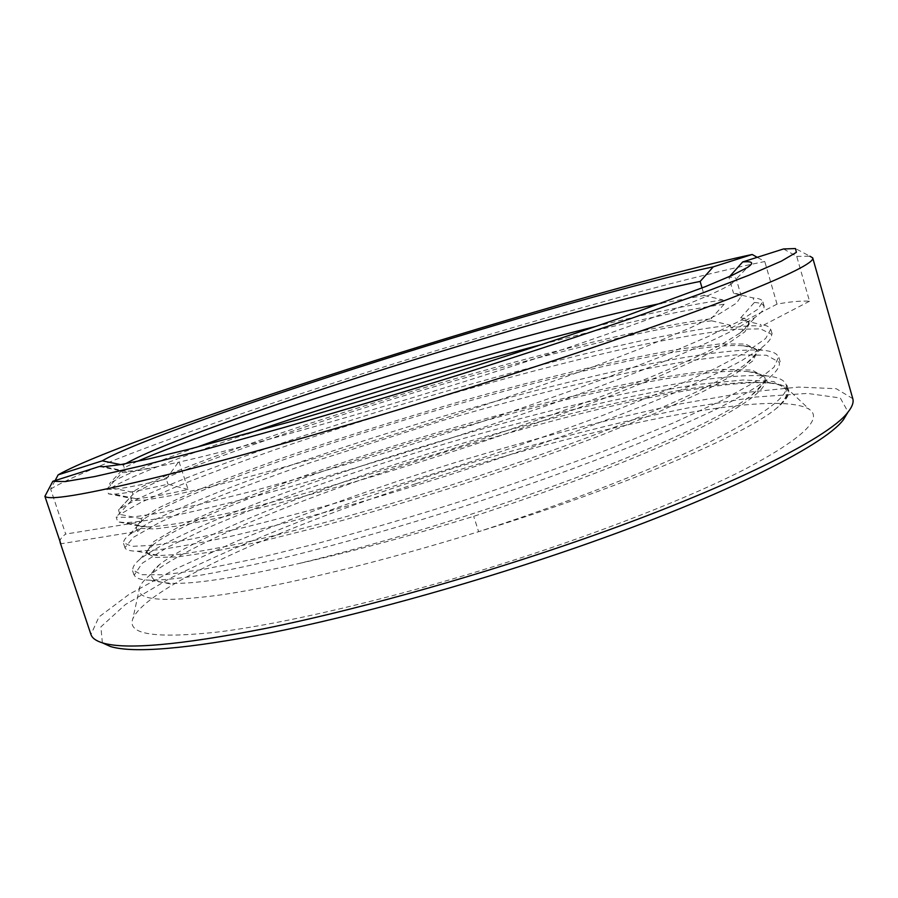 <?xml version="1.0" encoding="UTF-8"?>
<svg xmlns="http://www.w3.org/2000/svg" width="898" height="898" viewBox="0 0 898 898"><rect width="100%" height="100%" fill="white"/><g stroke="black" fill="none" stroke-linecap="round" stroke-linejoin="round"><path stroke-width="0.67" stroke-dasharray="4.49 3.37" d="M711.631 320.811L730.254 325.199C657.022 333.304 521.547 367.922 394.94 406.536C269.456 445.026 149.461 488.804 119.21 509.379L133.207 494.136C159.563 476.569 274.193 435.227 393.593 398.835C514.262 362.152 643.271 328.982 711.631 320.811L711.048 318.79C642.889 327.119 513.027 360.525 392.639 397.185C272.128 433.914 159.081 474.638 132.298 492.171L132.994 494.282L118.491 509.918L119.973 514.408L140.672 502.521L175.402 487.075C204.048 475.502 236.915 463.166 274.025 450.078C332.934 429.884 394.862 410.319 459.832 391.405C525.083 372.704 585.721 357.191 641.733 344.877C676.935 337.626 707.287 332.473 732.802 329.42L760.539 328.848L771.505 334.337C772.28 337.626 768.666 342.34 760.651 348.458L741.928 360.468C724.787 369.83 702.472 380.55 674.97 392.606C615.927 417.604 535.107 447.103 451.166 474.346C409.23 487.693 368.685 499.939 329.521 511.108C291.996 521.379 258.141 530 227.946 536.959C200.232 542.931 177.209 547.185 158.856 549.722L138.18 551.237C130.098 551.181 125.686 549.991 124.945 547.657L133.342 537.352L159.754 522.299L200.007 504.092C232.571 490.802 269.467 476.961 310.686 462.56L442.265 420.623C532.458 394.132 621.495 372.311 691.09 360.491L736.034 354.856L766.409 355.204L779.161 362.152C780.53 366.406 776.186 372.479 766.117 380.37C754.69 388.553 738.279 398.072 716.873 408.938C692.717 420.455 664.419 432.847 631.979 446.093C579.996 466.691 523.063 487.109 461.168 507.348C399.004 527.104 341.745 543.481 289.381 556.457C256.671 564.225 227.935 570.331 203.15 574.776C180.913 578.267 163.369 580.097 150.527 580.254C140.402 579.917 135.014 578.11 134.363 574.843L142.254 563.214L167.758 547.106L207.707 527.867C272.217 500.018 359.088 469.531 448.966 442.658C539.294 416.302 629.431 394.828 698.779 384.333L743.084 379.989L773.728 381.527L787.512 389.597C789.286 394.121 785.57 400.385 776.377 408.422C788.814 398.297 791.901 391.18 785.627 387.06C782.596 385.006 777.657 383.659 770.821 383.008C660.849 374.713 235.792 506.292 149.742 575.27C144.466 579.67 141.154 583.565 139.807 586.978C134.386 600.324 162.022 602.884 222.693 594.656C284.127 585.485 380.494 562.137 478.634 531.695C622.741 487.221 745.228 434.722 776.377 408.422C792.743 393.223 789.701 384.692 767.251 382.817C715.178 377.878 580.175 407.916 453.681 445.969C326.322 484.37 200.097 533.738 159.822 564.326C146.004 575.719 149.652 582.016 170.788 583.229C193.351 584.396 235.804 577.897 298.136 563.708C378.013 544.491 483.786 512.141 572.273 479.139C660.558 446.093 726.033 415.044 751.042 395.704C761.324 387.644 765.792 381.426 764.467 377.037L752.154 370.066L723.002 369.415C696.904 371.716 665.732 376.374 629.487 383.412C571.633 395.67 510.154 411.273 445.049 430.232C379.63 449.797 319.441 469.822 264.483 490.297C230.393 503.554 201.579 515.867 178.029 527.227L153.749 541.584L146.666 551.462C147.395 553.92 151.695 555.278 159.552 555.536L179.095 554.38C196.595 552.079 218.517 548.117 244.885 542.493C300.83 529.943 375.97 509.211 454.803 483.887C514.835 464.3 569.725 444.746 619.485 425.248C650.287 412.754 677.002 401.148 699.643 390.417C719.713 380.359 735.08 371.604 745.744 364.173C754.073 357.774 757.654 352.892 756.475 349.513L745.463 344.001L719.32 343.979L680.953 348.862C621.809 358.83 542.055 378.226 460.988 401.327C399.15 419.276 340.454 437.876 284.913 457.138C249.779 469.643 218.865 481.418 192.15 492.441L159.979 507.19L141.008 518.617L141.704 520.728L143.456 519.336C175.896 496.549 302.458 450.246 430.995 412.002C558.489 374.174 694.805 342.542 742.837 345.764C751.222 346.46 756.026 348.424 757.25 351.657L752.995 360.749L735.215 374.062L703.516 391.36L657.976 412.204L600.279 435.586C556.872 451.997 510.782 468.285 461.999 484.449C412.822 500.107 365.946 514.06 321.372 526.295L261.543 541.382L212.871 551.686L177.422 556.928L155.657 557.411L147.16 553.696C146.396 551.327 148.653 548.128 153.917 544.076C188.176 518.561 311.718 471.865 437.91 434.284C562.945 397.118 696.186 367.439 747.81 371.548C758.013 372.513 763.839 375.05 765.276 379.169C768.015 389.036 743.578 406.693 691.976 432.14C639.578 457.205 559.252 488.389 473.684 516.328C409.713 536.072 351.197 551.866 298.136 563.708M139.942 526.172L147.261 526.969C157.599 526.576 172.798 524.533 192.846 520.829L229.484 512.859C258.377 505.877 290.952 497.301 327.22 487.131L444.375 451.492C525.15 425.315 602.21 397.242 658.29 373.905C684.523 362.669 705.817 352.746 722.172 344.136L739.615 333.27C746.227 328.298 749.179 324.492 748.472 321.877C747.911 319.823 745.306 318.464 740.67 317.825L741.277 319.957C745.969 320.631 748.595 322.012 749.168 324.077L744.857 331.822L728.312 343.384L698.767 358.751L656.337 377.542L602.536 399.004C561.699 414.348 517.854 429.895 470.99 445.644C400.396 468.767 331.25 489.343 272.745 504.799L221.234 517.371L181.71 525.397L154.838 528.978L140.672 528.394L139.942 526.172L117.739 521.817L116.179 517.08L129.929 517.461L157.341 513.409L198.222 504.71L251.721 491.307C293.276 480.048 338.714 466.915 388.026 451.896L462.975 428.032C512.904 411.407 559.847 395.008 603.826 378.833L662.05 356.237L708.051 336.604L740.019 320.811L757.923 309.181L762.705 301.683C762.088 299.55 758.889 298.293 753.096 297.911L733.554 293.287C738.122 293.624 740.659 294.645 741.142 296.362L736.596 303.064L719.747 313.638L689.776 328.129L647.121 346.078L593.264 366.811C552.427 381.751 508.448 397.096 461.303 412.844C413.888 428.279 367.989 442.624 323.628 455.847C281.332 468.105 244.099 478.275 211.917 486.379L172.438 495.37L145.498 500.029L131.478 500.5L130.738 498.267L135.43 498.547C144.196 498.435 161.752 495.404 188.075 489.455L179.151 462.077C247.522 446.789 382.671 408.309 504.788 368.685C627.062 329.027 713.854 295.79 731.612 283.779C735.013 281.534 736.551 279.884 736.214 278.818C735.821 277.639 733.385 277.134 728.918 277.302L733.554 293.287M125.664 463.705L123.396 465.153L124.261 467.768L137.214 461.404M661.804 303.198L704.245 295.487L702.056 287.966M122.24 472.505L121.758 471.012L126.034 471.237C131.714 471.136 141.222 469.811 154.579 467.263C137.226 471.124 126.45 472.876 122.24 472.505L106.918 489.084L108.49 493.833L130.738 498.267M102.372 642.845L100.868 626.871L125.462 604.5L170.283 578.211C208.145 559.465 251.361 540.517 299.943 521.368C350.332 502.465 402.562 484.449 456.622 467.319C537.936 442.534 618.498 421.757 690.337 407.479L755.521 397.039L807.369 393.414L840.292 397.982L848.082 412.002M415.628 483.786C279.222 528.484 146.127 587.135 132.848 618.744C126.674 634.516 155.455 638.893 219.191 631.866C283.835 623.706 385.983 599.965 489.904 567.716C593.129 535.646 689.507 497.862 746.62 468.374C802.329 438.471 823.23 418.794 809.322 409.342C773.01 387.319 578.503 429.76 415.628 483.786M852.786 398.656L836.285 388.722L798.648 387.072L745.239 392.527L680.706 403.831C609.484 418.816 534.299 438.392 455.14 462.549C376.183 487.333 303.086 513.656 235.86 541.539L176.221 568.659L129.076 594.341L98.96 616.96L90.945 634.482M55.126 480.553L50.636 489.062L65.689 534.074C61.951 536.69 60.054 539.137 59.998 541.415M50.636 489.062C87.948 466.309 231.269 415.314 375.678 369.505C520.874 323.527 678.551 278.896 764.77 261.531L757.25 257.322M783.527 248.959L796.717 256.379L809.525 301.212C800.949 300.729 790.117 301.694 777.017 304.13L764.77 261.531M796.717 256.379L809.929 256.233L795.482 248.555M730.254 325.199L731.062 328.017C743.971 325.806 754.051 325.244 761.313 326.344L760.786 324.504L741.277 319.957M777.017 304.13L731.062 328.017M704.245 295.487L722.901 299.932L724.147 304.22L711.048 318.79M809.525 301.212L761.313 326.344M740.67 317.825L754.41 302.435L753.096 297.911M728.918 277.302L729.67 276.461M140.672 528.394L137.966 531.335L60.806 543.806M99.431 466.477L121.758 471.012M131.478 500.5L116.179 517.08M137.966 531.335C135.362 528.675 136.215 525.566 140.515 522.007L65.689 534.074M140.515 522.007L141.704 520.728M141.008 518.617L119.973 514.408M132.298 492.171L111.206 487.895L109.713 483.393L124.261 467.768M123.396 465.153L120.68 464.603M743.061 345.685L762.638 350.22C772.067 351.084 777.342 353.419 778.465 357.247L773.975 367.26L755.588 381.65L722.115 400.362L673.691 422.801L612.627 447.754C566.638 465.243 517.877 482.529 466.331 499.591C414.573 516.013 365.015 530.606 317.668 543.38L253.966 559.05L202.072 569.613L164.312 574.787L141.637 574.698L133.027 570.129C132.231 567.255 134.711 563.495 140.47 558.837C177.591 530.527 308.643 480.419 440.121 441.255C570.904 402.192 709.79 371.716 767.015 375.948C778.297 377.126 784.695 380.112 786.199 384.905C789.914 395.58 764.423 414.607 709.712 441.962C654.159 468.891 569.399 502.128 478.634 531.695L473.684 516.328M154.579 467.263L179.151 462.077M119.21 509.379L118.491 509.918M762.615 350.209C708.23 346.942 567.345 379.282 432.668 419.377C353.756 443.084 283.375 466.904 221.525 490.858C192.801 502.33 168.846 512.814 149.663 522.333L129.974 534.288C125.305 537.891 123.228 540.753 123.756 542.886L131.984 546.354L154.647 545.221L192.363 538.935L244.009 527.485C284.677 517.394 329.858 505.08 379.551 490.544L456.094 466.668C507.774 449.606 556.749 432.477 603.018 415.291L664.509 390.956L713.203 369.392L746.855 351.78L765.68 338.467L770.607 329.51C769.934 326.951 766.656 325.289 760.786 324.504M754.41 302.435C760.146 302.873 763.322 304.197 763.929 306.409C764.591 308.878 761.729 312.47 755.353 317.196L737.438 328.14C720.499 336.896 698.173 347.133 670.458 358.83C639.915 371.244 605.308 384.512 566.627 398.645C526.071 413.069 484.078 427.347 440.649 441.49C374.78 462.481 314.581 480.307 260.072 494.989C226.262 503.789 197.291 510.749 173.157 515.845C152.009 519.886 136.114 522.165 125.451 522.681L117.739 521.817M111.206 487.895C130.962 476.254 176.345 458.227 247.377 433.824M542.863 344.215C618.924 323.942 679.359 310.607 724.147 304.22M722.901 299.932C690.54 304.568 648.266 313.38 596.081 326.367M196.045 447.451C151.874 463.447 123.105 475.424 109.713 483.393M188.075 489.455L167.96 484.213C140.436 490.611 122.285 493.911 113.474 494.136L108.49 493.833M106.918 489.084C112.261 490.443 132.04 487.086 166.253 479.016L167.96 484.213M166.253 479.016L178.579 461.92M749.314 324.032L748.674 321.832M741.288 296.329L736.214 278.818M765.276 379.169L764.647 376.98M757.306 351.646L756.677 349.457M147.115 553.707L146.396 551.552M139.807 586.978L132.848 618.744M785.627 387.06L809.322 409.342M159.833 564.303L149.742 575.27M767.397 382.222L770.821 383.008M731.612 283.779L747.304 267.537M126.034 471.237L103.899 466.702M788.141 389.429L786.783 384.737M780.194 361.86L778.835 357.146M772.19 334.135L770.843 329.443M133.982 574.967L132.444 570.32M124.945 547.657L123.408 543.009M143.444 519.347L129.626 534.389M153.782 544.121L140.167 558.938M747.922 371.503L767.206 375.948M761.347 348.39L745.643 364.251M137.753 551.428L159.44 555.548M766.679 380.112L751.042 395.726M150.651 580.276L170.642 583.958M147.205 526.98L125.361 522.715M739.907 333.158L755.645 317.095M764.187 306.353L762.817 301.627M135.43 498.547L113.474 494.136"/><path stroke-width="1.35" d="M702.056 287.966L700.148 281.433C634.482 294.443 507.449 330.195 388.935 367.641C270.814 404.998 156.802 445.588 125.664 463.705M137.214 461.404C221.009 424.653 511.624 334.191 661.804 303.198M848.082 412.002L843.48 419.613C823.994 446.194 715.515 500.354 561.688 552.562C462.571 586.315 354.272 616.017 271.162 632.742C187.211 648.928 133.645 653.52 110.476 646.526L102.372 642.845M60.267 542.841L90.945 634.482C92.112 638.119 96.064 640.947 102.776 642.957C125.911 649.905 180.128 645.067 265.438 628.454C349.917 611.291 460.315 580.939 561.351 546.59C718.187 493.451 828.394 438.774 847.813 412.339C852.224 406.873 853.875 402.315 852.786 398.656L812.712 257.872C814.565 262.306 789.623 274.833 737.898 295.431C685.14 316.141 602.906 344.967 509.11 375.162C393.066 412.496 267.346 449.191 181.003 471.304C94.862 492.912 49.491 501.252 44.9 496.302L52.825 481.294L99.431 466.477L103.899 466.702L120.882 464.558L149.169 458.811L188.625 449.337L296.957 419.927L429.704 380.348C498.48 358.942 564.225 337.424 619.092 318.42L705.502 286.597L732.083 275.36L747.304 267.537C754.354 262.912 752.816 261.049 742.702 261.935L783.527 248.959L795.482 248.555L796.391 252.338L781.35 261.15L748.943 275.226L698.801 294.421L632.113 318.105C580.288 335.773 523.927 354.283 463.031 373.613C401.305 392.819 341.566 410.79 283.824 427.527L205.822 449.247L141.94 465.77L94.829 476.535L65.318 481.575L52.825 481.294M60.806 543.806L44.9 496.302M59.998 541.415L60.2 542.628M809.929 256.233L812.712 257.872M713.281 266.841L752.187 254.482C669.313 272.184 515.778 316.107 374.152 360.839C233.256 405.402 93.942 454.231 58.145 474.851L102.26 460.842C131.13 443.634 253.056 400.71 379.012 360.85C505.507 320.878 642.227 281.849 713.281 266.841L700.148 281.433M757.25 257.322L752.187 254.482M729.67 276.461L742.702 261.935M120.68 464.603L102.26 460.842M58.145 474.851L55.126 480.553M247.377 433.824C335.414 403.662 444.903 370.245 542.863 344.215M596.081 326.367C467.185 358.448 303.569 408.601 196.045 447.451M843.48 419.613L847.813 412.339M110.476 646.526L102.776 642.957"/></g></svg>
